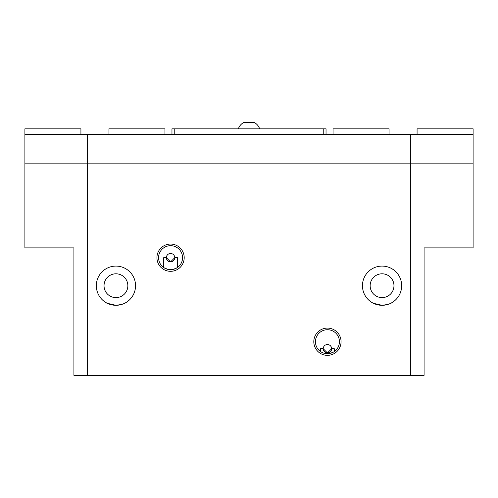<?xml version="1.0" encoding="UTF-8"?>
<svg xmlns="http://www.w3.org/2000/svg" width="498" height="498" viewBox="0 0 498 498"><rect width="100%" height="100%" fill="white"/><g stroke="black" fill="none" stroke-linecap="round" stroke-linejoin="round"><path stroke-width="0.75" d="M372.747 302.952C373.288 303.774 376.395 304.558 382.059 305.305L373.469 303.326M382.059 305.305A19.609 19.609 0 0 1 362.451 285.696A19.609 19.609 0 0 1 382.059 266.088A19.609 19.609 0 0 1 401.668 285.696A19.609 19.609 0 0 1 382.059 305.305C387.724 304.558 390.83 303.774 391.372 302.952C390.83 303.774 387.724 304.558 382.059 305.305M382.059 273.794A11.902 11.902 0 0 0 370.151 285.696A11.902 11.902 0 0 0 382.059 297.605A11.902 11.902 0 0 0 393.968 285.696A11.902 11.902 0 0 0 382.059 273.794M106.628 302.952C107.17 303.774 110.276 304.558 115.941 305.305L107.35 303.326M115.941 305.305A19.609 19.609 0 0 1 96.332 285.696A19.609 19.609 0 0 1 115.941 266.088A19.609 19.609 0 0 1 135.549 285.696A19.609 19.609 0 0 1 115.941 305.305C121.605 304.558 124.712 303.774 125.253 302.952C124.712 303.774 121.605 304.558 115.941 305.305M115.941 273.794A11.902 11.902 0 0 0 104.032 285.696A11.902 11.902 0 0 0 115.941 297.605A11.902 11.902 0 0 0 127.849 285.696A11.902 11.902 0 0 0 115.941 273.794M170.565 269.679A11.996 11.996 0 0 0 182.561 257.684A11.996 11.996 0 0 0 170.565 245.688A11.996 11.996 0 0 0 158.569 257.684A11.996 11.996 0 0 0 170.565 269.679L167.851 269.368L164.11 267.793M170.565 271.31A13.627 13.627 0 0 1 156.938 257.684A13.627 13.627 0 0 1 170.565 244.057A13.627 13.627 0 0 1 184.192 257.684A13.627 13.627 0 0 1 170.565 271.31M163.705 267.526L163.705 257.684L166.363 257.684A4.202 4.202 0 0 0 170.565 261.886L174.767 257.684L177.425 257.684L174.767 257.684A4.202 4.202 0 0 0 170.565 253.482A4.202 4.202 0 0 0 166.363 257.684L170.565 261.886A4.202 4.202 0 0 0 174.767 257.684M327.435 353.717A11.996 11.996 0 0 0 339.431 341.721A11.996 11.996 0 0 0 327.435 329.726A11.996 11.996 0 0 0 315.439 341.721A11.996 11.996 0 0 0 327.435 353.717L324.721 353.406M327.435 355.348A13.627 13.627 0 0 1 313.808 341.721A13.627 13.627 0 0 1 327.435 328.095A13.627 13.627 0 0 1 341.062 341.721A13.627 13.627 0 0 1 327.435 355.348M322.486 352.652L320.98 351.831M320.575 351.563L320.575 348.725L323.233 348.725A4.202 4.202 0 0 0 327.435 352.926L331.637 348.725L334.295 348.725L331.637 348.725A4.202 4.202 0 0 0 327.435 344.523A4.202 4.202 0 0 0 323.233 348.725L327.435 352.926A4.202 4.202 0 0 0 331.637 348.725M166.363 257.684L163.705 257.684M323.233 348.725L320.575 348.725M243.398 122.664C240.964 124.102 239.283 126.156 238.355 128.826C239.283 126.156 240.964 124.102 243.398 122.664L254.603 122.664C257.036 124.102 258.717 126.156 259.645 128.826C258.717 126.156 257.036 124.102 254.603 122.664M87.629 163.873L24.9 163.873L24.9 247.88L73.922 247.88L73.922 375.336L87.629 375.336L87.629 163.873L473.1 163.873L473.1 247.88L424.078 247.88L424.078 375.336L410.371 375.336L410.371 163.873M473.1 134.429L473.1 163.842L410.371 163.842L410.371 134.429L473.1 134.429L473.1 128.826L417.075 128.826L417.075 134.429M410.371 134.429L87.629 134.429L87.629 163.842L410.371 163.842M410.371 375.336L87.629 375.336M80.925 134.429L80.925 128.826L24.9 128.826L24.9 163.842L87.629 163.842M24.9 134.429L87.629 134.429M171.966 134.429L171.966 128.826L326.034 128.826L326.034 134.429M323.233 134.429L323.233 128.826M174.767 134.429L174.767 128.826M334.295 348.725L334.295 351.563M333.89 351.831L330.149 353.406M177.425 257.684L177.425 267.526M177.02 267.793L173.279 269.368M164.963 134.429L164.963 128.826L108.938 128.826L108.938 134.429M389.063 134.429L389.063 128.826L333.038 128.826L333.038 134.429"/></g></svg>
